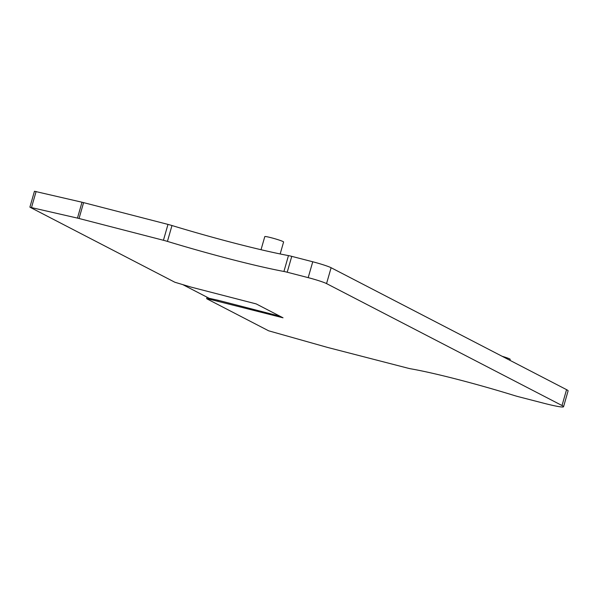 <?xml version="1.0" encoding="UTF-8"?>
<svg xmlns="http://www.w3.org/2000/svg" width="598" height="598" viewBox="0 0 598 598"><rect width="100%" height="100%" fill="white"/><g stroke="black" fill="none" stroke-linecap="round" stroke-linejoin="round"><path stroke-width="0.9" d="M207.962 298.813L206.848 298.813L268.622 330.799L326.762 347.206A7.527 0.553 16 0 0 328.489 347.67L407.455 368.054A7.527 0.553 16 0 0 410.998 368.854A97.825 7.161 -164 0 1 514.37 395.532A7.527 0.553 16 0 0 518.78 396.788L543.941 403.276A30.102 2.205 16 0 0 563.548 406.745A30.102 2.205 16 0 0 562.015 405.519L326.553 283.594A15.047 1.099 16 0 0 308.194 277.644L287.204 272.225A7.527 0.553 16 0 0 283.923 271.47A120.4 8.821 -164 0 1 167.433 241.398A7.527 0.553 16 0 0 163.433 240.276L79.048 218.494A7.527 0.553 16 0 0 77.456 218.106L30.094 207.274L174.855 282.241L191.151 287.122L256.213 303.919L283.026 317.8L207.962 298.813L208.246 297.811M217.956 301.003L218.165 300.286L209.233 298.327L183.138 284.812M280.043 316.252L218.165 300.286M29.9 207.125L34.452 191.255L82.008 202.229A7.527 0.553 16 0 1 83.593 202.625L167.986 224.407A7.527 0.553 16 0 1 171.977 225.528A120.4 8.821 -164 0 0 288.468 255.6A7.527 0.553 16 0 1 291.757 256.355L312.747 261.774A15.047 1.099 16 0 1 331.105 267.725L566.56 389.649A30.102 2.205 16 0 1 568.1 390.875L563.548 406.745M261.027 249.717L264.794 236.599A9.785 0.718 16 0 1 271.163 237.72A9.785 0.718 16 0 1 283.601 241.988L280.17 253.956M502.096 356.266A9.785 0.718 16 0 1 510.199 359.331L509.915 360.317M562.015 405.519L566.56 389.649M326.553 283.594L331.105 267.725M308.194 277.644L312.747 261.774M287.204 272.225L291.757 256.355M283.923 271.47L288.468 255.6M167.433 241.398L171.977 225.528M163.433 240.276L167.986 224.407M79.048 218.494L83.593 202.625M77.456 218.106L82.008 202.229M31.559 207.364L36.112 191.487M206.661 298.656L207.072 297.206"/></g></svg>
